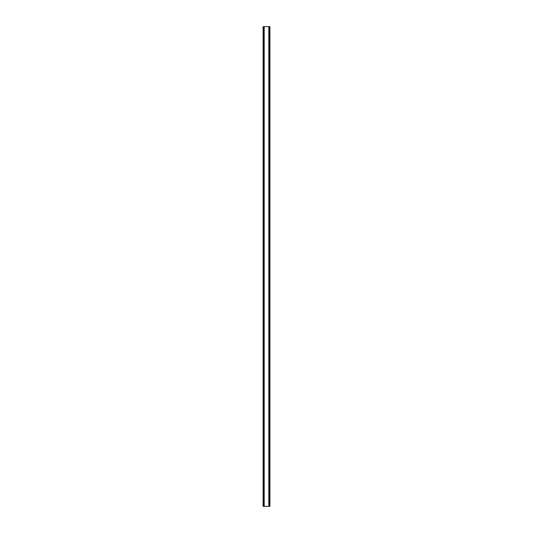 <?xml version="1.0" encoding="UTF-8"?>
<svg xmlns="http://www.w3.org/2000/svg" width="533" height="533" viewBox="0 0 533 533"><rect width="100%" height="100%" fill="white"/><g stroke="black" fill="none" stroke-linecap="round" stroke-linejoin="round"><path stroke-width="0.8" d="M269.731 26.65L263.075 26.65L263.075 506.35L269.925 506.35L269.925 26.65L269.731 506.35M269.598 506.35L269.598 26.65L269.611 506.35M263.389 506.35L263.389 26.65L263.402 506.35M263.075 26.65L263.075 506.35M264.088 26.65L264.088 506.35M264.175 26.65L264.175 506.35M264.195 26.65L264.195 506.35M268.805 26.65L268.805 506.35M268.825 26.65L268.825 506.35M268.912 26.65L268.912 506.35M263.202 26.65L263.202 506.35M263.269 26.65L263.269 506.35M263.542 26.65L263.542 506.35M269.458 26.65L269.458 506.35M269.798 26.65L269.798 506.35"/></g></svg>
